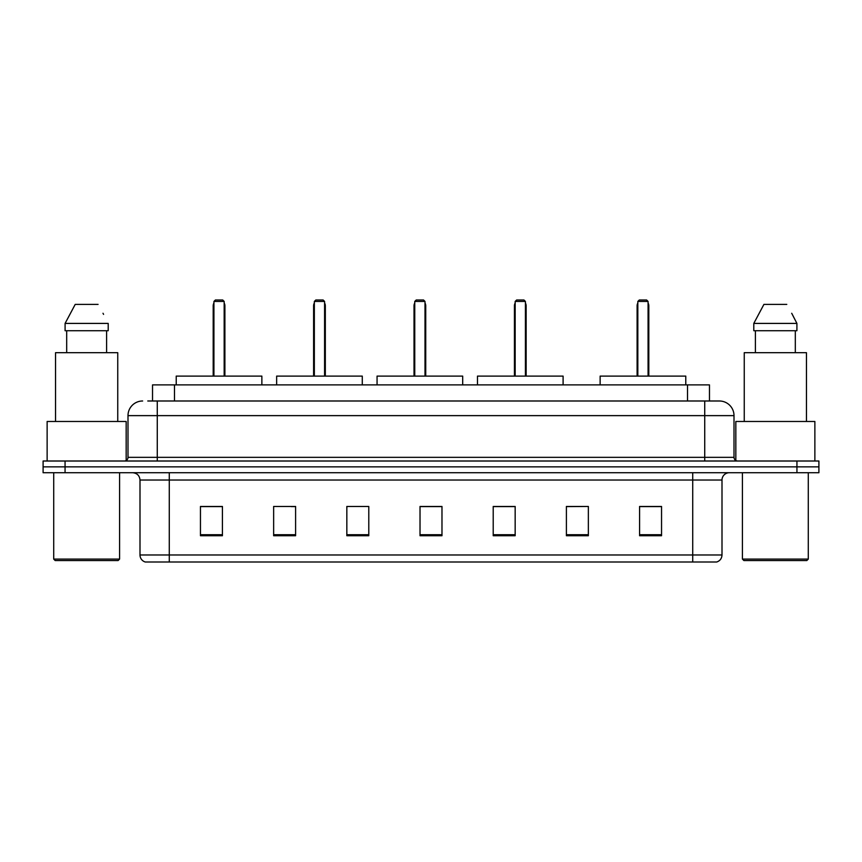 <?xml version="1.0" encoding="UTF-8"?>
<svg xmlns="http://www.w3.org/2000/svg" width="862" height="862" viewBox="0 0 862 862"><rect width="100%" height="100%" fill="white"/><g stroke="black" fill="none" stroke-linecap="round" stroke-linejoin="round"><path stroke-width="1.29" d="M147.768 400.992L157.272 400.992L147.768 400.992L152.531 400.992L152.531 384.894L709.469 384.894L709.469 400.992M142.639 400.992A14.632 14.632 0 0 0 127.996 415.635L127.996 457.345A3.663 3.663 0 0 1 124.343 461.008M734.004 415.635L157.272 415.635L157.272 400.992L719.361 400.992A14.632 14.632 0 0 1 734.004 415.635L734.004 457.345C734.219 459.575 735.437 460.793 737.656 461.008M65.059 461.008L43.1 461.008L43.1 466.859L65.059 466.859L43.1 466.859L43.1 472.721L65.059 472.721L65.059 466.859L796.941 466.859L65.059 466.859L65.059 461.008L796.941 461.008L796.941 466.859L818.9 466.859L796.941 466.859L796.941 472.721L65.059 472.721M796.941 472.721L818.9 472.721L818.9 461.008L796.941 461.008M719.145 400.992L714.232 400.992M722 554.977C721.796 558.49 720.039 560.828 716.731 562.002L692.725 562.002L692.725 554.977L722 554.977L722 480.037A7.316 7.316 0 0 1 729.317 472.721M692.725 562.002L145.269 562.002A7.316 7.316 0 0 1 140 554.977L140 480.037C139.569 475.587 137.133 473.152 132.683 472.721M661.542 535.733L661.542 506.457L639.582 506.457L639.582 535.733L661.542 535.733M588.358 535.733L588.358 506.457L566.399 506.457L566.399 535.733L588.358 535.733M515.164 535.733L515.164 506.457L493.215 506.457L493.215 535.733L515.164 535.733M222.418 535.733L222.418 506.457L200.458 506.457L200.458 535.733L222.418 535.733M295.601 535.733L295.601 506.457L273.642 506.457L273.642 535.733L295.601 535.733M368.785 535.733L368.785 506.457L346.836 506.457L346.836 535.733L368.785 535.733M441.98 535.733L441.98 506.457L420.02 506.457L420.02 535.733L441.98 535.733M679.407 562.002L169.275 562.002L169.275 554.977L692.725 554.977L692.725 480.037L140 480.037M588.358 506.457L566.399 506.608L588.358 506.457M346.836 506.608L347.634 506.608M291.281 506.608L295.601 506.608M441.98 506.608L420.02 506.608M222.418 506.608L200.458 506.608M515.164 506.608L493.215 506.608M661.542 506.608L639.582 506.608M118.116 560.548L55.179 560.548L53.713 559.082L119.581 559.082L118.116 560.548M53.713 472.721L53.713 559.082M119.581 472.721L119.581 559.082M126.164 460.513L126.164 421.486L47.13 421.486L47.13 461.008M117.749 421.486L117.749 352.687L55.545 352.687L55.545 421.486M106.608 330.728L106.608 352.687L106.608 330.728M65.092 323.412L75.22 304.383L65.092 323.412L65.092 330.728L108.203 330.728L108.203 323.412L65.092 323.412M103.58 314.371L102.998 313.272M66.686 330.728L66.686 352.687M98.074 304.383L75.22 304.383M261.865 384.894L261.865 376.112L176.225 376.112L176.225 384.894M213.927 301.452L215.381 299.998L222.708 299.998L224.174 301.452L213.927 301.452L213.927 376.112M224.174 301.452L224.174 376.112M224.896 376.112L224.896 305.848A5.851 5.851 0 0 0 224.174 303.015M213.194 376.112L213.194 305.848L213.927 305.848M806.821 560.548L743.884 560.548L742.419 559.082L808.287 559.082L806.821 560.548M742.419 472.721L742.419 559.082M808.287 472.721L808.287 559.082M814.87 461.008L814.87 421.486L735.836 421.486L735.836 460.513M806.455 421.486L806.455 352.687L744.251 352.687L744.251 421.486M792.286 314.371L796.908 323.412L753.797 323.412L763.926 304.383L753.797 323.412L753.797 330.728L796.908 330.728L796.908 323.412L796.908 330.728M796.908 323.412L791.704 313.272M755.392 330.728L755.392 352.687M795.314 352.687L795.314 330.728M786.78 304.383L763.926 304.383M362.277 384.894L362.277 376.112L276.648 376.112L276.648 384.894M314.339 301.452L315.804 299.998L323.121 299.998L324.586 301.452L314.339 301.452L314.339 376.112M324.586 301.452L324.586 376.112M325.319 376.112L325.319 305.848A5.851 5.851 0 0 0 324.586 303.015M313.606 376.112L313.606 305.848L314.339 305.848M462.689 384.894L462.689 376.112L377.06 376.112L377.06 384.894M414.751 301.452L416.217 299.998L423.533 299.998L424.998 301.452L414.751 301.452L414.751 376.112M424.998 301.452L424.998 376.112M425.731 376.112L425.731 305.848A5.851 5.851 0 0 0 424.998 303.015M414.019 376.112L414.019 305.848L414.751 305.848M563.101 384.894L563.101 376.112L477.473 376.112L477.473 384.894M515.164 301.452L516.629 299.998L523.945 299.998L525.411 301.452L515.164 301.452L515.164 376.112M525.411 301.452L525.411 376.112M526.143 376.112L526.143 305.848A5.851 5.851 0 0 0 525.411 303.015M514.431 376.112L514.431 305.848L515.164 305.848M685.775 384.894L685.775 376.112L600.135 376.112L600.135 384.894M637.826 301.452L639.292 299.998L646.619 299.998L648.073 301.452L637.826 301.452L637.826 376.112M648.073 301.452L648.073 376.112M648.806 376.112L648.806 305.848A5.851 5.851 0 0 0 648.073 303.015M637.104 376.112L637.104 305.848L637.826 305.848M174.49 400.992L174.49 384.894M687.51 400.992L687.51 384.894M157.272 461.008L157.272 415.635L127.996 415.635M127.996 457.345L734.004 457.345M704.728 400.992L704.728 461.008M692.725 472.721L692.725 480.037L722 480.037M140 554.977L169.275 554.977L169.275 472.721M441.98 534.72L420.02 534.72M368.785 534.72L346.836 534.72M295.601 534.72L273.642 534.72M222.418 534.72L200.458 534.72M515.164 534.72L493.215 534.72M588.358 534.72L566.399 534.72M661.542 534.72L639.582 534.72M224.174 305.848L224.896 305.848M324.586 305.848L325.319 305.848M424.998 305.848L425.731 305.848M525.411 305.848L526.143 305.848M648.073 305.848L648.806 305.848M213.927 303.015A5.851 5.851 0 0 0 213.194 305.848M314.339 303.015A5.851 5.851 0 0 0 313.606 305.848M414.751 303.015A5.851 5.851 0 0 0 414.019 305.848M515.164 303.015A5.851 5.851 0 0 0 514.431 305.848M637.826 303.015A5.851 5.851 0 0 0 637.104 305.848"/></g></svg>
